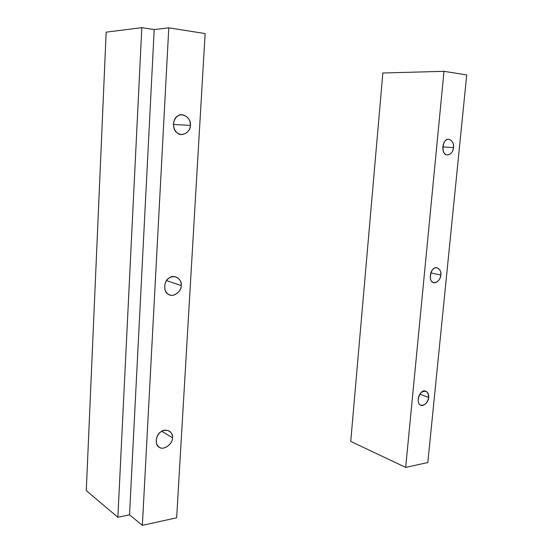 <?xml version="1.0" encoding="UTF-8"?>
<svg xmlns="http://www.w3.org/2000/svg" width="553" height="553" viewBox="0 0 553 553"><rect width="100%" height="100%" fill="white"/><g stroke="black" fill="none" stroke-linecap="round" stroke-linejoin="round"><path stroke-width="0.83" d="M190.391 125.393C190.453 119.648 187.688 116.116 182.103 114.803C177.347 114.803 174.444 117.948 173.4 124.238C173.995 130.529 176.684 133.95 181.446 134.503C186.9 133.874 189.879 130.833 190.391 125.393L173.393 124.466L190.391 125.393C190.979 131.98 181.467 137.434 177.223 132.858C171.914 130.121 172.591 117.609 178.17 115.764C182.898 111.913 191.732 118.971 190.391 125.393M181.204 285.576C181.474 281.671 179.711 278.781 175.923 276.908C171.084 275.926 167.518 277.959 165.229 283.005C163.971 289.24 165.43 293.18 169.605 294.818C174.326 297.279 181.654 290.795 181.204 285.576L166.501 280.592L181.204 285.576C181.792 291.721 172.467 297.998 168.299 294.189C163.087 292.24 163.723 280.364 169.197 277.959C173.822 273.763 182.504 279.362 181.204 285.576M172.474 437.831C172.716 435.1 171.665 432.84 169.322 431.043C164.787 429.377 161.061 430.587 158.13 434.693C155.289 440.091 155.621 444.218 159.119 447.066C162.817 450.978 173.082 444.128 172.474 437.831L161.856 431.264L172.474 437.831C173.054 443.561 163.909 450.577 159.817 447.46C154.695 446.23 155.303 434.941 160.667 432.031C165.209 427.531 173.739 431.803 172.474 437.831M142.363 525.35L129.526 514.822L117.865 517.269L86.282 490.608L117.865 517.269L129.526 514.822L154.197 29.572L141.81 27.65L117.865 517.269L141.81 27.65L106.162 32.157L86.282 490.608L106.162 32.157L141.81 27.65L154.197 29.572L168.783 27.823L205.135 33.567L168.783 27.823L154.197 29.572L129.526 514.822L142.363 525.35L168.783 27.823L142.363 525.35L176.649 517.802L142.363 525.35M176.649 517.802L205.135 33.567L176.649 517.802M453.495 147.61C453.792 143.151 452.23 140.4 448.815 139.363C442.248 137.835 440.644 155.621 447.432 154.923C450.916 154.363 452.942 151.923 453.495 147.61L442.794 146.918L453.495 147.61C453.591 152.808 447.329 157.239 444.847 153.672C441.605 151.577 442.566 141.706 446.167 140.172C449.312 137.068 454.614 142.508 453.495 147.61M440.824 275.048C441.163 271.482 439.939 269.09 437.167 267.873C430.773 265.454 427.51 282.258 433.829 282.624C437.679 282.479 440.008 279.956 440.824 275.048L430.822 272.857L440.824 275.048C440.935 279.97 434.734 284.926 432.266 281.843C429.052 280.247 429.971 270.776 433.538 268.889C436.649 265.564 441.923 270.078 440.824 275.048M428.658 397.427C428.983 394.559 428.057 392.499 425.9 391.248C419.893 388.22 415.109 403.794 420.861 405.231C424.911 405.522 427.51 402.916 428.658 397.427L419.914 394.165L428.658 397.427C428.782 402.086 422.651 407.513 420.19 404.879C416.997 403.745 417.881 394.655 421.414 392.443C425.9 389.92 428.312 391.586 428.658 397.427M382.849 72.996L443.99 71.323L466.718 74.911L427.815 462.529L405.674 467.403L350.74 441.412L405.674 467.403L427.815 462.529L466.718 74.911L443.99 71.323L405.674 467.403L443.99 71.323L382.849 72.996L350.74 441.412L382.849 72.996"/></g></svg>
